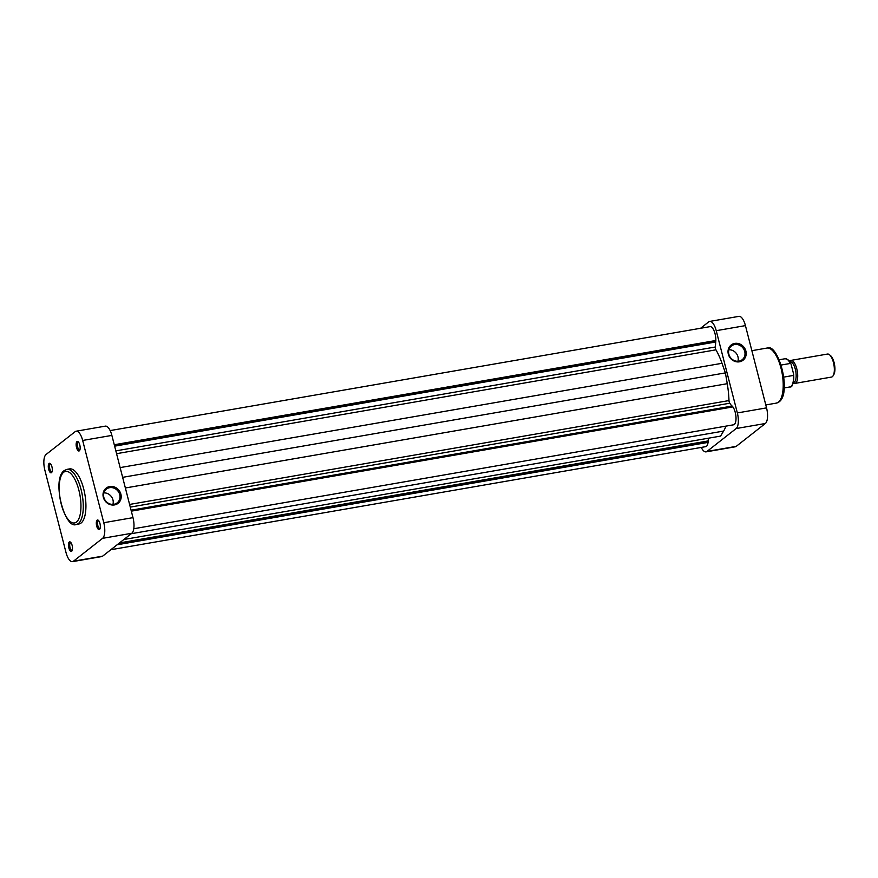<?xml version="1.0" encoding="UTF-8"?>
<svg xmlns="http://www.w3.org/2000/svg" width="878" height="878" viewBox="0 0 878 878"><rect width="100%" height="100%" fill="white"/><g stroke="black" fill="none" stroke-linecap="round" stroke-linejoin="round"><path stroke-width="1.32" d="M734.743 343.408A9.669 8.736 -128.1 0 1 745.894 351.079A9.669 8.736 -128.1 0 1 739.474 361.802A9.669 8.736 -128.1 0 1 728.323 354.13A9.669 8.736 -128.1 0 1 734.743 343.408M738.925 361.165A8.736 7.891 51.9 0 0 742.184 359.728A8.736 7.891 51.9 0 0 744.05 349.653A8.736 7.891 51.9 0 0 734.656 344.549A8.736 7.891 51.9 0 0 731.407 345.987A8.736 7.891 51.9 0 0 729.53 356.062A8.736 7.891 51.9 0 0 738.925 361.165M737.926 361.264A8.736 7.891 51.9 0 0 728.894 349.751M701.259 447.418A12.852 4.95 -99.8 0 0 706.055 451.863A12.852 4.95 -99.8 0 0 706.999 451.424L736.148 428.552A12.852 4.95 -99.8 0 0 737.344 412.934L766.549 407.875L745.433 325.617L716.228 330.688L737.344 412.934M716.228 330.688A12.852 4.95 -99.8 0 0 709.698 321.425A12.852 4.95 -99.8 0 0 708.755 321.853L700.578 328.273M766.549 407.875A12.852 4.95 80.2 0 1 765.353 423.492L736.214 446.364A12.852 4.95 80.2 0 1 735.27 446.792L706.055 451.863M709.698 321.425L738.903 316.365A12.852 4.95 80.2 0 1 745.433 325.617M79.338 450.82A4.851 1.866 80.2 0 1 76.518 447.495A4.851 1.866 80.2 0 1 76.968 441.59A4.851 1.866 80.2 0 1 78.164 441.733A4.851 1.866 80.2 0 1 79.986 445.892A4.851 1.866 80.2 0 1 79.668 450.414A4.851 1.866 80.2 0 1 79.338 450.82M78.614 442.227A3.918 1.504 -99.8 0 0 78.329 442.205A3.918 1.504 -99.8 0 0 78.043 442.336A3.918 1.504 -99.8 0 0 77.593 446.715A3.918 1.504 -99.8 0 0 79.668 449.92A3.918 1.504 -99.8 0 0 79.931 449.81M99.51 529.401A4.851 1.866 80.2 0 1 96.69 526.076A4.851 1.866 80.2 0 1 97.14 520.171A4.851 1.866 80.2 0 1 98.347 520.314A4.851 1.866 80.2 0 1 100.169 524.473A4.851 1.866 80.2 0 1 99.851 528.995A4.851 1.866 80.2 0 1 99.51 529.401M98.786 520.797A3.918 1.504 -99.8 0 0 98.512 520.786A3.918 1.504 -99.8 0 0 98.215 520.917A3.918 1.504 -99.8 0 0 97.765 525.285A3.918 1.504 -99.8 0 0 99.84 528.501A3.918 1.504 -99.8 0 0 100.103 528.38M51.484 472.671A4.851 1.866 80.2 0 1 48.674 469.335A4.851 1.866 80.2 0 1 49.124 463.441A4.851 1.866 80.2 0 1 50.32 463.584A4.851 1.866 80.2 0 1 52.142 467.733A4.851 1.866 80.2 0 1 51.824 472.265A4.851 1.866 80.2 0 1 51.484 472.671M50.77 464.067A3.918 1.504 -99.8 0 0 50.485 464.056A3.918 1.504 -99.8 0 0 50.2 464.188A3.918 1.504 -99.8 0 0 49.739 468.556A3.918 1.504 -99.8 0 0 51.824 471.76A3.918 1.504 -99.8 0 0 52.076 471.651M71.667 551.252A4.851 1.866 80.2 0 1 68.846 547.916A4.851 1.866 80.2 0 1 69.296 542.022A4.851 1.866 80.2 0 1 70.492 542.165A4.851 1.866 80.2 0 1 72.325 546.314A4.851 1.866 80.2 0 1 71.996 550.846A4.851 1.866 80.2 0 1 71.667 551.252M70.942 542.648A3.918 1.504 -99.8 0 0 70.657 542.626A3.918 1.504 -99.8 0 0 70.372 542.769A3.918 1.504 -99.8 0 0 69.922 547.137A3.918 1.504 -99.8 0 0 71.996 550.341A3.918 1.504 -99.8 0 0 72.259 550.232M114.469 504.927A9.669 8.736 -128.1 0 1 103.319 497.255A9.669 8.736 -128.1 0 1 109.739 486.533A9.669 8.736 -128.1 0 1 120.89 494.204A9.669 8.736 -128.1 0 1 114.469 504.927M109.651 487.674A8.736 7.891 51.9 0 0 106.403 489.112A8.736 7.891 51.9 0 0 104.526 499.187A8.736 7.891 51.9 0 0 113.92 504.29A8.736 7.891 51.9 0 0 117.18 502.853A8.736 7.891 51.9 0 0 119.046 492.777A8.736 7.891 51.9 0 0 109.651 487.674M81.138 522.981A27.92 10.755 -99.8 0 0 84.376 491.79A27.92 10.755 -99.8 0 0 69.549 468.907L66.893 469.368A27.92 10.755 80.2 0 1 81.72 492.251A27.92 10.755 80.2 0 1 78.482 523.442A27.92 10.755 80.2 0 1 76.43 524.396L79.086 523.936A27.92 10.755 -99.8 0 0 81.138 522.981M82.664 440.46A12.852 4.95 -99.8 0 0 76.134 431.208L105.338 426.137A12.852 4.95 80.2 0 1 111.868 435.4L82.664 440.46L103.78 522.717L132.984 517.647L111.868 435.4M132.984 517.647A12.852 4.95 80.2 0 1 131.799 533.275L102.583 538.335L73.445 561.207L102.649 556.147L131.799 533.275M102.649 556.147A12.852 4.95 80.2 0 1 101.705 556.575L72.49 561.635A12.852 4.95 -99.8 0 0 73.445 561.207M76.134 431.208A12.852 4.95 -99.8 0 0 75.19 431.636L46.04 454.508A12.852 4.95 -99.8 0 0 44.855 470.125L65.971 552.383A12.852 4.95 -99.8 0 0 72.49 561.635M102.583 538.335A12.852 4.95 -99.8 0 0 103.78 522.717M112.922 504.389A8.736 7.891 51.9 0 0 103.889 492.876M829.534 354.789L830.588 355.678A10.514 4.05 80.2 0 1 834.1 362.603A10.514 4.05 80.2 0 1 833.859 374.511L833.156 375.707A11.677 4.5 -99.8 0 0 833.431 362.482A11.677 4.5 -99.8 0 0 829.534 354.789A11.677 4.5 -99.8 0 0 827.504 354.053L790.858 360.408A11.677 4.5 80.2 0 1 796.785 368.826A11.677 4.5 80.2 0 1 794.842 383.423A11.677 4.5 80.2 0 1 793.185 382.984M794.842 383.423L831.488 377.079A11.677 4.5 -99.8 0 0 833.156 375.707M789.728 361.791L789.991 361.736A10.514 4.05 80.2 0 1 795.336 369.32A10.514 4.05 80.2 0 1 793.58 382.457L793.317 382.512M784.153 387.944L789.98 386.935A14.311 5.52 -99.8 0 0 793.405 375.433L783.791 377.101M781.211 365.029L790.332 363.448A14.311 5.52 -99.8 0 0 785.097 358.74C788.115 359.256 790.079 361.045 790.99 364.085M789.443 361.385A11.677 4.5 80.2 0 1 790.858 360.408M793.58 373.94L791.221 364.754M732.428 406.997L729.794 403.221A2.338 0.9 80.2 0 1 728.981 400.577A50.814 19.579 -99.8 0 0 727.247 383.697L725.404 372.887L722.012 363.305A50.814 19.579 -99.8 0 0 715.943 349.828A2.338 0.9 80.2 0 1 715.361 346.997L715.833 340.499A9.932 3.83 -99.8 0 0 710.017 326.638L110.145 430.582M133.774 528.732L733.591 424.798A9.932 3.83 -99.8 0 0 736.005 417.588A9.932 3.83 -99.8 0 0 732.889 406.909L131.316 511.15M123.864 539.498L720.575 436.103L723.626 431.065A50.814 19.579 -99.8 0 0 725.919 426.126M110.826 549.727L705.736 446.65A9.932 3.83 -99.8 0 0 708.052 442.391L708.392 438.21M117.125 544.788L708.052 442.391M119.057 543.262L707.767 441.261M119.474 542.933L708.184 440.932M131.074 510.206L732.186 406.053M122.635 477.336L725.404 372.887M114.634 446.156L715.735 341.992M114.327 444.97L715.438 340.818M114.272 444.74L715.833 340.499M778.424 402.157A27.92 10.755 -99.8 0 0 781.661 370.966A27.92 10.755 -99.8 0 0 766.845 348.083C778.193 342.211 792.11 392.861 779.082 401.872L776.371 403.112A27.92 10.755 -99.8 0 0 778.424 402.157M765.353 423.492L736.148 428.552M706.999 451.424L736.214 446.364M76.463 522.059A26.164 10.086 -99.8 0 0 78.888 490.231A26.164 10.086 -99.8 0 0 63.677 472.265A26.164 10.086 -99.8 0 0 61.24 504.082A26.164 10.086 -99.8 0 0 76.463 522.059M793.679 375.016A13.73 5.29 80.2 0 1 792.197 384.937M131.239 533.714L723.626 431.065M130.284 507.1L729.794 403.221M129.593 504.433L728.981 400.577M125.367 487.981L727.247 383.697M120.132 467.601L722.012 363.305M116.565 453.685L715.943 349.828M115.841 450.875L715.361 346.997M751.864 350.684L766.845 348.083M765.803 404.945L776.371 403.112M66.893 469.368L64.182 470.608C51.209 479.509 65.005 530.257 76.43 524.396M779.258 359.75L785.097 358.74M793.69 374.533C793.591 383.445 792.362 387.571 789.98 386.935"/></g></svg>
